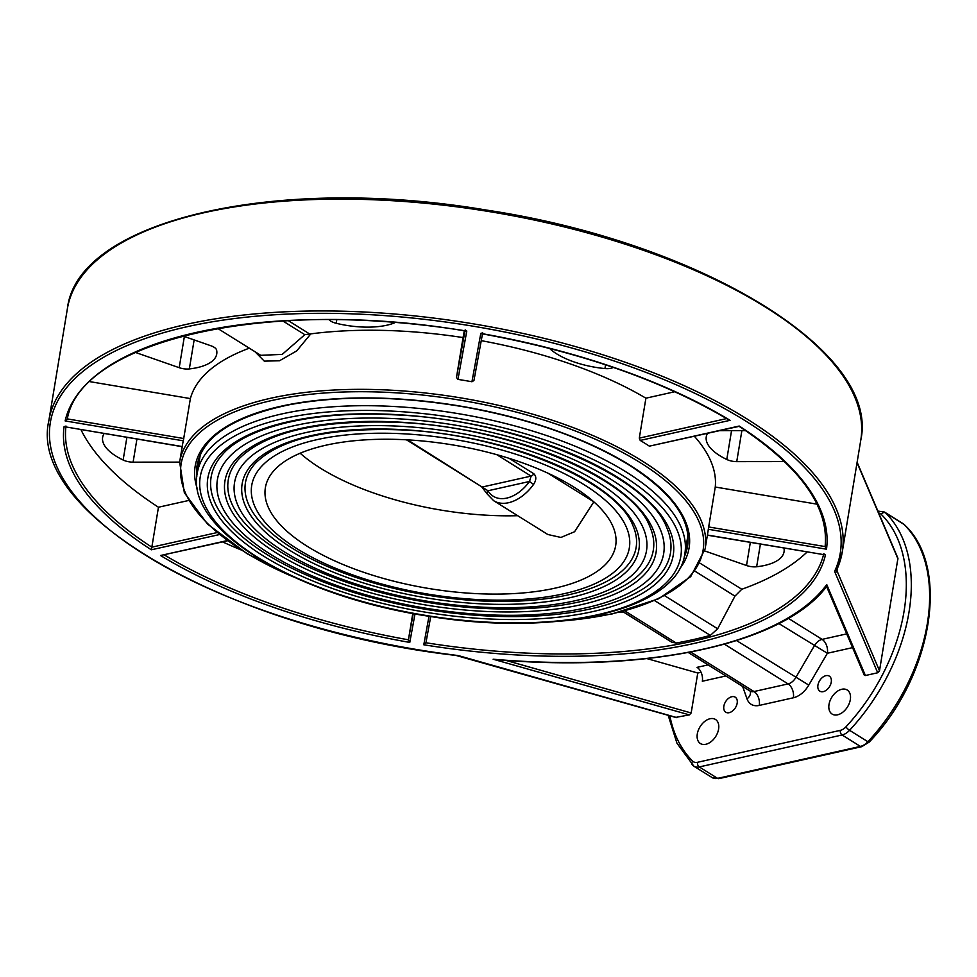 <?xml version="1.0" encoding="UTF-8"?>
<svg xmlns="http://www.w3.org/2000/svg" width="977" height="977" viewBox="0 0 977 977"><rect width="100%" height="100%" fill="white"/><g stroke="black" fill="none" stroke-linecap="round" stroke-linejoin="round"><path stroke-width="1.47" d="M675.986 717.338L689.359 714.895L691.166 712.966L697.773 673.019L701.059 672.286M857.11 462.231L897.936 558.258L879.495 670.82L877.7 672.762L865.402 675.522L864.193 674.997L826.579 586.505C784.043 643.464 649.009 672.958 496.328 659.646L498.966 659.695M742.618 686.416L747.039 698.921A21.299 13.837 -58 0 0 759.276 705.418L793.373 697.786A21.299 13.837 -58 0 0 808.785 685.109L827.372 653.259L852.555 647.629M708.117 664.885L697.053 667.352A10.649 6.827 -102.6 0 1 702.329 681.238L725.874 675.962M697.773 673.019L646.933 658.596M807.124 551.993A384.352 157.553 9.4 0 1 741.787 589.265L734.948 596.141L717.643 628.785L710.352 635.392A384.352 157.553 9.4 0 1 676.255 643.025L671.956 642.316L622.605 611.504M704.735 550.943L746.513 565.512A10.649 4.372 -170.6 0 0 756.65 566.758A56.935 23.338 -170.6 0 0 784.043 551.822A56.935 23.338 -170.6 0 0 783.945 548.085M623.534 612.09A384.352 157.553 9.4 0 1 619.003 612.42M282.878 320.981L304.824 334.684L310.82 333.865L296.727 350.89L279.52 360.757L264.291 361.136L254.985 351.72M304.824 334.684L282.219 354.382L260.774 355.323M464.307 330.812L463.061 337.578A266.294 109.155 -170.6 0 0 310.82 333.865M329.017 319.687A10.649 4.372 -170.6 0 0 336.173 323.277A56.935 23.338 -170.6 0 0 393.609 323.228A10.649 4.372 -170.6 0 0 394.977 322.508M552.567 621.824L611.663 614.106L658.803 598.706L690.751 576.564L705.101 548.989L708.007 531.415A266.294 109.155 -170.6 0 0 708.301 529.278L715.262 487.022A266.294 109.155 -170.6 0 0 694.427 436.34M708.301 529.278L826.493 549.196L825.101 546.644C829.058 506.965 800.407 466.872 739.137 426.338L649.375 446.147A266.294 109.155 -170.6 0 0 640.216 440.432L639.3 438.123L645.907 398.189A266.294 109.155 -170.6 0 0 481.246 340.655M473.955 380.493L482.491 333.878L473.955 380.493L471.94 381.751A266.294 109.155 -170.6 0 0 457.944 379.394L456.454 377.513L463.061 337.578M249.318 348.178A266.294 109.155 -170.6 0 0 190.381 398.579L90.006 381.677M465.174 329.896L466.786 331.056A386.123 158.286 -170.6 0 0 65.129 420.916L183.322 440.822L190.381 398.579M183.322 440.822A266.294 109.155 -170.6 0 0 182.577 444.425L179.658 461.999L184.348 492.726L207.454 523.99L247.12 553.764L300.586 580.118M135.376 352.404L179.206 367.694A10.649 4.372 -170.6 0 0 189.343 368.927A56.935 23.338 -170.6 0 0 216.735 354.004A56.935 23.338 -170.6 0 0 216.589 350.035A10.649 4.372 -170.6 0 0 210.849 345.748L182.846 335.978M227.25 540.586L160.521 555.51L227.543 540.794M160.521 555.51A386.123 158.286 -170.6 0 0 409.778 642.426L408.423 639.801L412.782 613.495M240.721 549.795A384.352 157.553 9.4 0 1 222.622 541.905M826.652 586.115L826.737 584.576A400.326 164.099 9.4 0 1 493.129 659.219L496.328 659.646M823.538 554.765A384.352 157.553 9.4 0 1 425.935 642.756L423.786 644.783A386.123 158.286 -170.6 0 0 825.455 554.924L707.385 535.188M707.409 535.03L825.455 554.924L823.794 553.739M425.935 642.756L430.735 616.536L425.935 642.756M826.493 549.196A386.123 158.286 -170.6 0 0 739.21 426.045L649.375 446.147M471.94 381.751L480.794 333.413L481.478 333.694C579.593 351.598 662.015 380.322 728.757 419.866L730.051 420.33A386.123 158.286 -170.6 0 0 480.794 333.413L482.675 332.839M65.129 420.916L67.291 419.011C80.896 340.081 269.102 297.374 466.041 331.093L466.786 331.056L457.944 379.394M182.223 446.55L64.079 426.644L182.198 446.697M217.028 532.587L151.838 547.169L151.362 549.795A386.123 158.286 -170.6 0 1 64.079 426.644L65.996 426.057M65.874 427.108A384.352 157.553 9.4 0 0 151.838 547.169L158.457 507.234A384.352 157.553 9.4 0 1 80.932 429.636M188.427 500.529L158.457 507.234M549.831 348.471A10.649 4.372 -170.6 0 0 550.955 349.742A56.935 23.338 -170.6 0 0 604.934 368.561A10.649 4.372 -170.6 0 0 613.202 367.376M104.112 433.544A56.935 23.338 -170.6 0 0 102.634 437.342A56.935 23.338 -170.6 0 0 123.139 460.02A10.649 4.372 -170.6 0 0 133.104 462.158L179.646 462.121M778.852 623.546L827.372 653.259A10.649 6.827 77.4 0 0 822.097 639.385A10.649 6.912 -58 0 0 814.378 645.724L795.791 677.574A10.649 6.912 122 0 1 788.085 683.912L753.988 691.545A10.649 6.827 -102.6 0 1 759.276 705.418M707.495 433.422A56.935 23.338 -170.6 0 0 706.261 436.817A56.935 23.338 -170.6 0 0 726.778 459.483A10.649 4.372 -170.6 0 0 736.731 461.632L784.531 461.584M496.731 454.659L531.085 476.104L529.534 481.466L487.987 490.759A3.554 2.552 149.5 0 0 487.218 493.996L493.678 500.712A39.056 25.365 -58 0 0 533.576 484.433L529.534 481.466A35.502 23.057 122 0 1 487.987 490.759L407.604 439.87M533.576 484.433C536.458 479.951 536.532 476.385 533.796 473.723L509.164 458.347M593.796 501.799L547.987 473.21M593.845 501.848L574.586 531.72L560.945 537.448L547.841 534.504M271.02 554.594A226.175 92.717 -170.6 0 0 511.191 615.315A226.175 92.717 -170.6 0 0 663.664 553.617A226.175 92.717 -170.6 0 0 455.673 425.203A226.175 92.717 -170.6 0 0 217.395 479.731A226.175 92.717 -170.6 0 0 271.02 554.594M284.063 551.675A208.773 85.585 -170.6 0 0 505.756 607.731A208.773 85.585 -170.6 0 0 646.493 550.772A208.773 85.585 -170.6 0 0 454.5 432.237A208.773 85.585 -170.6 0 0 234.553 482.577A208.773 85.585 -170.6 0 0 284.063 551.675M674.838 391.716L645.907 398.189M817.016 504.169L715.262 487.022M745.634 430.625L719.878 430.649M297.093 548.756A191.37 78.453 -170.6 0 0 500.322 600.147A191.37 78.453 -170.6 0 0 629.335 547.926A191.37 78.453 -170.6 0 0 453.34 439.284A191.37 78.453 -170.6 0 0 251.724 485.422A191.37 78.453 -170.6 0 0 297.093 548.756M307.474 546.436A177.533 72.774 9.4 0 1 265.378 487.682A177.533 72.774 9.4 0 1 452.412 444.877A177.533 72.774 9.4 0 1 615.669 545.667A177.533 72.774 9.4 0 1 495.986 594.101A177.533 72.774 9.4 0 1 307.474 546.436M517.688 515.697A177.533 72.774 9.4 0 1 320.432 468.166A177.533 72.774 9.4 0 1 300.171 453.23M841.783 689.261A14.203 9.22 -58 0 0 830.047 700.729A14.203 9.22 -58 0 0 832.148 714.089A14.203 9.22 -58 0 0 847.499 706.921A14.203 9.22 -58 0 0 847.193 689.994A14.203 9.22 -58 0 0 841.783 689.261M731.834 696.711A8.878 5.764 -58 0 0 724.494 703.892A8.878 5.764 -58 0 0 725.813 712.233A8.878 5.764 -58 0 0 735.4 707.751A8.878 5.764 -58 0 0 735.217 697.175A8.878 5.764 -58 0 0 731.834 696.711M825.919 675.669A8.878 5.764 -58 0 0 818.579 682.838A8.878 5.764 -58 0 0 819.898 691.191A8.878 5.764 -58 0 0 829.485 686.709A8.878 5.764 -58 0 0 829.29 676.121A8.878 5.764 -58 0 0 825.919 675.669M710.071 718.73A14.203 9.22 -58 0 0 698.335 730.198A14.203 9.22 -58 0 0 700.436 743.558A14.203 9.22 -58 0 0 715.775 736.389A14.203 9.22 -58 0 0 715.469 719.463A14.203 9.22 -58 0 0 710.071 718.73M691.166 712.966L505.903 660.391M196.841 476.312A248.537 101.877 9.4 0 1 197.171 464.893C202.862 436.511 233.54 416.471 289.192 404.783C341.327 395.135 400.216 395.941 465.87 407.214C531.207 419.206 585.589 438.478 629.041 465.028C671.761 492.506 691.264 519.52 687.576 546.082A248.537 101.877 9.4 0 1 684.218 556.988M679.345 569.237A250.32 102.609 -170.6 0 0 629.725 465.113A250.32 102.609 -170.6 0 0 338.408 398.653A250.32 102.609 -170.6 0 0 197.525 489.465M293.185 576.821A264.523 108.435 9.4 0 1 247.718 407.067A264.523 108.435 9.4 0 1 640.362 462.732A264.523 108.435 9.4 0 1 560.627 621.091M741.787 589.265L700.253 563.338M695.184 571.313L734.948 596.141M717.643 628.785L664.714 595.75M654.639 600.611L710.352 635.392M676.255 643.025L624.828 610.918M309.55 333.914L288.337 320.676M705.101 548.989A266.294 109.155 -170.6 0 0 641.962 460.839A266.294 109.155 -170.6 0 0 359.182 389.347A266.294 109.155 -170.6 0 0 179.658 461.999M413.234 613.568L408.423 639.801A384.352 157.553 9.4 0 1 164.319 554.936M409.778 642.426L415.005 613.898M493.129 659.219L689.359 714.895M865.402 675.522L826.737 584.576M677.073 717.655L460.423 656.178A12.432 5.093 -170.6 0 0 456.039 655.286A400.326 164.099 9.4 0 1 49.754 426.925A400.326 164.099 9.4 0 1 488.231 328.834A400.326 164.099 9.4 0 1 834.993 570.507A12.432 5.093 -170.6 0 0 835.005 572.375L877.7 672.762M151.362 549.795L219.434 534.566M640.216 440.432L730.051 420.33M429.001 616.267L423.786 644.783M834.993 570.507A1.771 1.612 24.3 0 0 836.874 569.64L842.259 551.993A402.097 164.832 -170.6 0 0 472.477 323.705A402.097 164.832 -170.6 0 0 48.85 420.647C27.173 514 230.364 629.615 456.076 655.445L676.45 717.643M836.984 569.273A402.097 164.832 -170.6 0 0 842.259 551.993L860.774 440.163A402.097 164.832 9.4 0 0 490.991 211.875A402.097 164.832 9.4 0 0 67.364 308.817C77.146 220.216 276.357 174.456 485.923 209.994C699.825 242.076 880.619 351.586 860.774 440.163M835.005 572.375A1.771 1.563 -23 0 0 836.996 570.873A10.649 4.372 9.4 0 1 836.837 569.738A10.649 4.372 9.4 0 1 836.849 569.689L836.874 569.64M879.495 670.82L836.996 570.873L837.411 568.431M857.049 462.658L898.01 559.003M825.101 546.583L708.643 526.957M726.632 418.583L639.3 438.123M183.774 438.526L67.315 418.901M464.979 330.922L456.454 377.513M605.557 364.8L604.934 368.561M550.955 349.742L551.113 348.801M336.173 323.277L336.76 319.748M393.743 322.41L393.609 323.228M189.343 368.927L194.142 339.923M184.372 336.515L179.206 367.694M126.888 437.378L123.139 460.02M133.104 462.158L136.927 439.076M846.717 633.878L822.097 639.385L788.39 618.343M793.373 697.786A10.649 6.827 77.4 0 0 788.085 683.912L724.433 644.173M736.548 640.594L808.785 685.109M747.039 698.921A10.649 7.193 160.5 0 0 750.263 691.264M690.715 652.038L753.988 691.545A10.649 6.912 122 0 1 749.933 690.995L750.214 691.081M756.65 566.758L760.399 544.116M750.336 542.43L746.513 565.512M736.731 461.632L741.873 430.637M731.553 430.637L726.778 459.483M623.082 475.836A243.566 99.849 9.4 0 1 485.325 622.019A243.566 99.849 9.4 0 1 213.181 452.168A243.566 99.849 9.4 0 1 623.082 475.836M626.269 472.05A247.12 101.303 -170.6 0 0 363.847 405.699A247.12 101.303 -170.6 0 0 197.256 473.112C185.251 530.633 298.852 597.313 431.077 616.585C558.099 636.98 677.696 609.941 684.853 553.837A247.12 101.303 -170.6 0 0 626.269 472.05M263.753 556.218A235.872 96.686 -170.6 0 0 660.684 579.141A235.872 96.686 -170.6 0 0 397.15 414.651A235.872 96.686 -170.6 0 0 263.753 556.218M487.218 493.996L481.551 486.693A3.554 2.308 -58 0 0 481.563 486.693A3.554 2.308 -58 0 0 482.907 486.876L531.085 476.104A3.554 2.308 -58 0 0 533.796 473.723M266.318 554.106A232.795 95.428 9.4 0 1 223.037 453.926C246.973 426.754 314.142 410.584 392.217 414.724C513.682 418.828 646.994 474.724 666.644 527.372A232.795 95.428 9.4 0 1 541.478 615.669A232.795 95.428 9.4 0 1 266.318 554.106M276.784 553.312A218.469 89.554 -170.6 0 0 644.441 574.537A218.469 89.554 -170.6 0 0 400.35 422.174A218.469 89.554 -170.6 0 0 276.784 553.312M279.361 551.199A215.404 88.296 9.4 0 1 239.304 458.494C266.379 431.968 318.539 419.89 395.807 422.272C508.235 426.045 631.667 477.863 649.766 526.444A215.404 88.296 9.4 0 1 533.955 608.146A215.404 88.296 9.4 0 1 279.361 551.199M289.827 550.393A201.079 82.422 -170.6 0 0 628.211 569.933A201.079 82.422 -170.6 0 0 403.55 429.709A201.079 82.422 -170.6 0 0 289.827 550.393M292.392 548.28A198.001 81.164 9.4 0 1 255.583 463.074C280.387 438.734 328.333 427.645 399.398 429.819C502.789 433.263 616.353 481.002 632.888 525.528A198.001 81.164 9.4 0 1 526.432 600.635A198.001 81.164 9.4 0 1 292.392 548.28M878.702 513.01A10.649 6.912 122 0 1 881.132 514.256A3.554 2.675 -45.4 0 1 885.565 512.888A14.203 9.22 -58 0 0 884.515 512.058L902.833 523.501A14.203 9.22 122 0 1 903.884 524.319A3.554 2.675 -45.4 0 1 904.238 524.6L902.833 523.501M881.132 514.256A156.222 101.461 122 0 1 845.935 726.851A3.554 0.769 42.9 0 0 849.563 730.308A159.776 103.77 -58 0 0 885.565 512.888L903.884 524.319A159.776 103.77 122 0 1 867.894 741.738A14.203 9.22 122 0 1 860.407 746.416L717.594 778.364A14.203 9.22 122 0 1 712.196 777.631L718.901 778.632A3.554 2.272 -102.6 0 1 717.594 778.364L699.276 766.933L842.089 734.985A14.203 9.22 -58 0 0 849.563 730.308L867.894 741.738A3.554 0.769 -137.1 0 0 869.151 742.129L861.714 746.684A3.554 2.272 -102.6 0 1 860.407 746.416L842.089 734.985A3.554 2.272 77.4 0 1 840.318 730.356L697.517 762.304A3.554 2.272 77.4 0 0 699.276 766.933A14.203 9.22 -58 0 1 693.878 766.2L712.196 777.631M845.935 726.851A10.649 6.912 122 0 1 840.318 730.356M697.517 762.304A10.649 6.912 122 0 1 692.681 761.132A3.554 2.675 134.6 0 0 692.473 765.089A3.554 2.675 134.6 0 0 692.827 765.37A14.203 9.22 -58 0 0 693.878 766.2L676.951 743.204L668.17 715.298M692.681 761.132A156.222 101.461 122 0 1 669.843 715.775M688.284 652.502L749.933 690.995M67.364 308.817L48.85 420.647M200.322 454.586L197.256 473.112M687.93 535.311L684.853 553.837M481.563 486.693L406.444 439.809M547.841 534.517L493.678 500.712M260.7 355.286L217.7 328.443M877.81 511.056L884.515 512.058M861.714 746.684L718.901 778.632M869.151 742.129C932.18 676.89 950.853 566.892 904.238 524.6"/></g></svg>
